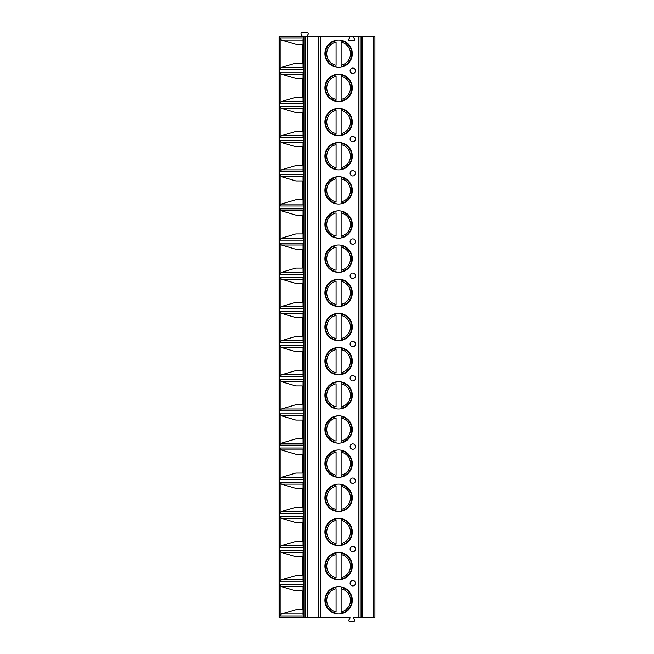 <?xml version="1.0" encoding="UTF-8"?>
<svg xmlns="http://www.w3.org/2000/svg" width="654" height="654" viewBox="0 0 654 654"><rect width="100%" height="100%" fill="white"/><g stroke="black" fill="none" stroke-linecap="round" stroke-linejoin="round"><path stroke-width="0.98" d="M373.786 617.401L373.786 36.599L374.922 36.599L374.922 617.401L353.569 617.401L353.274 617.907L354.533 620.09A0.809 0.809 0 0 1 353.839 621.3L349.596 621.3A0.809 0.809 0 0 1 348.893 620.09L350.16 617.907L349.865 617.401L279.078 617.401L279.078 36.599L303.955 36.599L303.955 617.401M373.786 36.599L354.223 36.599A0.67 0.67 0 0 0 353.642 37.613L354.689 39.428A0.809 0.809 0 0 1 353.994 40.638L349.44 40.638A0.809 0.809 0 0 1 348.737 39.428L349.669 37.809A0.809 0.809 0 0 0 348.974 36.599L303.955 36.599M324.915 53.685A13.693 13.693 0 0 0 338.608 67.37A13.693 13.693 0 0 0 352.293 53.685A13.693 13.693 0 0 0 338.608 39.992A13.693 13.693 0 0 0 324.915 53.685M324.915 87.849A13.693 13.693 0 0 0 338.608 101.542A13.693 13.693 0 0 0 352.293 87.849A13.693 13.693 0 0 0 338.608 74.155A13.693 13.693 0 0 0 324.915 87.849M324.915 122.012A13.693 13.693 0 0 0 338.608 135.705A13.693 13.693 0 0 0 352.293 122.012A13.693 13.693 0 0 0 338.608 108.319A13.693 13.693 0 0 0 324.915 122.012M324.915 156.175A13.693 13.693 0 0 0 338.608 169.868A13.693 13.693 0 0 0 352.293 156.175A13.693 13.693 0 0 0 338.608 142.49A13.693 13.693 0 0 0 324.915 156.175M324.915 190.339A13.693 13.693 0 0 0 338.608 204.032A13.693 13.693 0 0 0 352.293 190.339A13.693 13.693 0 0 0 338.608 176.654A13.693 13.693 0 0 0 324.915 190.339M324.915 224.51A13.693 13.693 0 0 0 338.608 238.195A13.693 13.693 0 0 0 352.293 224.51A13.693 13.693 0 0 0 338.608 210.817A13.693 13.693 0 0 0 324.915 224.51M324.915 258.673A13.693 13.693 0 0 0 338.608 272.358A13.693 13.693 0 0 0 352.293 258.673A13.693 13.693 0 0 0 338.608 244.98A13.693 13.693 0 0 0 324.915 258.673M324.915 292.837A13.693 13.693 0 0 0 338.608 306.53A13.693 13.693 0 0 0 352.293 292.837A13.693 13.693 0 0 0 338.608 279.144A13.693 13.693 0 0 0 324.915 292.837M324.915 327A13.693 13.693 0 0 0 338.608 340.693A13.693 13.693 0 0 0 352.293 327A13.693 13.693 0 0 0 338.608 313.307A13.693 13.693 0 0 0 324.915 327M324.915 361.163A13.693 13.693 0 0 0 338.608 374.856A13.693 13.693 0 0 0 352.293 361.163A13.693 13.693 0 0 0 338.608 347.47A13.693 13.693 0 0 0 324.915 361.163M324.915 395.327A13.693 13.693 0 0 0 338.608 409.02A13.693 13.693 0 0 0 352.293 395.327A13.693 13.693 0 0 0 338.608 381.642A13.693 13.693 0 0 0 324.915 395.327M324.915 429.49A13.693 13.693 0 0 0 338.608 443.183A13.693 13.693 0 0 0 352.293 429.49A13.693 13.693 0 0 0 338.608 415.805A13.693 13.693 0 0 0 324.915 429.49M324.915 463.661A13.693 13.693 0 0 0 338.608 477.346A13.693 13.693 0 0 0 352.293 463.661A13.693 13.693 0 0 0 338.608 449.968A13.693 13.693 0 0 0 324.915 463.661M324.915 497.825A13.693 13.693 0 0 0 338.608 511.51A13.693 13.693 0 0 0 352.293 497.825A13.693 13.693 0 0 0 338.608 484.132A13.693 13.693 0 0 0 324.915 497.825M324.915 531.988A13.693 13.693 0 0 0 338.608 545.681A13.693 13.693 0 0 0 352.293 531.988A13.693 13.693 0 0 0 338.608 518.295A13.693 13.693 0 0 0 324.915 531.988M324.915 566.151A13.693 13.693 0 0 0 338.608 579.845A13.693 13.693 0 0 0 352.293 566.151A13.693 13.693 0 0 0 338.608 552.458A13.693 13.693 0 0 0 324.915 566.151M324.915 600.315A13.693 13.693 0 0 0 338.608 614.008A13.693 13.693 0 0 0 352.293 600.315A13.693 13.693 0 0 0 338.608 586.63A13.693 13.693 0 0 0 324.915 600.315M355.482 70.763A2.69 2.69 0 0 0 352.792 68.073A2.69 2.69 0 0 0 350.103 70.763A2.69 2.69 0 0 0 352.792 73.452A2.69 2.69 0 0 0 355.482 70.763M355.482 139.098A2.69 2.69 0 0 0 352.792 136.408A2.69 2.69 0 0 0 350.103 139.098A2.69 2.69 0 0 0 352.792 141.787A2.69 2.69 0 0 0 355.482 139.098M355.482 173.261A2.69 2.69 0 0 0 352.792 170.571A2.69 2.69 0 0 0 350.103 173.261A2.69 2.69 0 0 0 352.792 175.951A2.69 2.69 0 0 0 355.482 173.261M355.482 241.588A2.69 2.69 0 0 0 352.792 238.898A2.69 2.69 0 0 0 350.103 241.588A2.69 2.69 0 0 0 352.792 244.277A2.69 2.69 0 0 0 355.482 241.588M355.482 275.751A2.69 2.69 0 0 0 352.792 273.061A2.69 2.69 0 0 0 350.103 275.751A2.69 2.69 0 0 0 352.792 278.441A2.69 2.69 0 0 0 355.482 275.751M355.482 344.086A2.69 2.69 0 0 0 352.792 341.396A2.69 2.69 0 0 0 350.103 344.086A2.69 2.69 0 0 0 352.792 346.775A2.69 2.69 0 0 0 355.482 344.086M355.482 378.249A2.69 2.69 0 0 0 352.792 375.559A2.69 2.69 0 0 0 350.103 378.249A2.69 2.69 0 0 0 352.792 380.939A2.69 2.69 0 0 0 355.482 378.249M355.482 446.576A2.69 2.69 0 0 0 352.792 443.886A2.69 2.69 0 0 0 350.103 446.576A2.69 2.69 0 0 0 352.792 449.265A2.69 2.69 0 0 0 355.482 446.576M355.482 480.739A2.69 2.69 0 0 0 352.792 478.049A2.69 2.69 0 0 0 350.103 480.739A2.69 2.69 0 0 0 352.792 483.429A2.69 2.69 0 0 0 355.482 480.739M355.482 549.074A2.69 2.69 0 0 0 352.792 546.376A2.69 2.69 0 0 0 350.103 549.074A2.69 2.69 0 0 0 352.792 551.763A2.69 2.69 0 0 0 355.482 549.074M355.482 583.237A2.69 2.69 0 0 0 352.792 580.548A2.69 2.69 0 0 0 350.103 583.237A2.69 2.69 0 0 0 352.792 585.927A2.69 2.69 0 0 0 355.482 583.237M318.441 617.401L318.441 36.599M303.431 67.362L303.513 69.316L280.157 69.316L280.157 38.046L303.513 38.046L303.431 40.008M303.431 101.525L303.513 103.487L280.157 103.487L280.157 72.21L303.513 72.21L303.431 74.172M303.431 135.689L303.513 137.651L280.157 137.651L280.157 106.373L303.513 106.373L303.431 108.335M303.431 169.852L303.513 171.814L280.157 171.814L280.157 140.536L303.513 140.536L303.431 142.498M303.431 204.015L303.513 205.977L280.157 205.977L280.157 174.708L303.513 174.708L303.431 176.662M303.431 238.187L303.513 240.141L280.157 240.141L280.157 208.871L303.513 208.871L303.431 210.825M303.431 272.35L303.513 274.304L280.157 274.304L280.157 243.035L303.513 243.035L303.431 244.997M303.431 306.513L303.513 308.475L280.157 308.475L280.157 277.198L303.513 277.198L303.431 279.16M303.431 340.677L303.513 342.639L280.157 342.639L280.157 311.361L303.513 311.361L303.431 313.323M303.431 374.84L303.513 376.802L280.157 376.802L280.157 345.525L303.513 345.525L303.431 347.487M303.431 409.003L303.513 410.965L280.157 410.965L280.157 379.696L303.513 379.696L303.431 381.65M303.431 443.175L303.513 445.129L280.157 445.129L280.157 413.859L303.513 413.859L303.431 415.813M303.431 477.338L303.513 479.292L280.157 479.292L280.157 448.023L303.513 448.023L303.431 449.985M303.431 511.502L303.513 513.464L280.157 513.464L280.157 482.186L303.513 482.186L303.431 484.148M303.431 545.665L303.513 547.627L280.157 547.627L280.157 516.349L303.513 516.349L303.431 518.311M303.431 579.828L303.513 581.79L280.157 581.79L280.157 550.513L303.513 550.513L303.431 552.475M303.431 613.992L303.513 615.954L280.157 615.954L280.157 584.684L303.513 584.684L303.431 586.638M348.974 36.599L354.223 36.599M301.952 36.599L302.238 36.093L301.151 34.212A1.006 1.006 0 0 1 302.025 32.7L307.249 32.7A1.006 1.006 0 0 1 308.124 34.212L307.037 36.093L307.331 36.599M295.853 44.268L303.039 44.268L295.853 44.268L281.433 40.008L280.157 38.046M280.157 69.316L281.433 67.362L295.853 63.095L303.039 63.095L295.853 63.095M302.23 44.268L302.23 63.095M280.157 103.487L281.433 101.525L295.853 97.266L302.23 97.266L302.23 78.431L295.853 78.431L281.433 74.172L280.157 72.21M302.23 97.266L295.853 97.266M295.853 78.431L302.23 78.431M280.157 137.651L281.433 135.689L295.853 131.429L302.23 131.429L302.23 112.594L295.853 112.594L281.433 108.335L280.157 106.373M302.23 131.429L295.853 131.429M295.853 112.594L302.23 112.594M280.157 171.814L281.433 169.852L295.853 165.593L302.23 165.593L302.23 146.758L295.853 146.758L281.433 142.498L280.157 140.536M302.23 165.593L295.853 165.593M295.853 146.758L302.23 146.758M280.157 205.977L281.433 204.015L295.853 199.756L302.23 199.756L302.23 180.929L295.853 180.929L281.433 176.662L280.157 174.708M302.23 199.756L295.853 199.756M295.853 180.929L302.23 180.929M280.157 240.141L281.433 238.187L295.853 233.919L302.23 233.919L302.23 215.092L295.853 215.092L281.433 210.825L280.157 208.871M302.23 233.919L295.853 233.919M295.853 215.092L302.23 215.092M280.157 274.304L281.433 272.35L295.853 268.083L302.23 268.083L302.23 249.256L295.853 249.256L281.433 244.997L280.157 243.035M302.23 268.083L295.853 268.083M295.853 249.256L302.23 249.256M280.157 308.475L281.433 306.513L295.853 302.254L302.23 302.254L302.23 283.419L295.853 283.419L281.433 279.16L280.157 277.198M302.23 302.254L295.853 302.254M295.853 283.419L302.23 283.419M280.157 342.639L281.433 340.677L295.853 336.418L302.23 336.418L302.23 317.582L295.853 317.582L281.433 313.323L280.157 311.361M302.23 336.418L295.853 336.418M295.853 317.582L302.23 317.582M280.157 376.802L281.433 374.84L295.853 370.581L302.23 370.581L302.23 351.746L295.853 351.746L281.433 347.487L280.157 345.525M302.23 370.581L295.853 370.581M295.853 351.746L302.23 351.746M280.157 410.965L281.433 409.003L295.853 404.744L302.23 404.744L302.23 385.917L295.853 385.917L281.433 381.65L280.157 379.696M302.23 404.744L295.853 404.744M295.853 385.917L302.23 385.917M280.157 445.129L281.433 443.175L295.853 438.908L302.23 438.908L302.23 420.081L295.853 420.081L281.433 415.813L280.157 413.859M302.23 438.908L295.853 438.908M295.853 420.081L302.23 420.081M280.157 479.292L281.433 477.338L295.853 473.071L302.23 473.071L302.23 454.244L295.853 454.244L281.433 449.985L280.157 448.023M302.23 473.071L295.853 473.071M295.853 454.244L302.23 454.244M280.157 513.464L281.433 511.502L295.853 507.242L302.23 507.242L302.23 488.407L295.853 488.407L281.433 484.148L280.157 482.186M302.23 507.242L295.853 507.242M295.853 488.407L302.23 488.407M280.157 547.627L281.433 545.665L295.853 541.406L302.23 541.406L302.23 522.571L295.853 522.571L281.433 518.311L280.157 516.349M302.23 541.406L295.853 541.406M295.853 522.571L302.23 522.571M280.157 581.79L281.433 579.828L295.853 575.569L302.23 575.569L302.23 556.734L295.853 556.734L281.433 552.475L280.157 550.513M302.23 575.569L295.853 575.569M295.853 556.734L302.23 556.734M280.157 615.954L281.433 613.992L295.853 609.732L302.23 609.732L302.23 590.905L295.853 590.905L281.433 586.638L280.157 584.684M302.23 609.732L295.853 609.732M295.853 590.905L302.23 590.905M336.082 40.229L336.082 40.744A13.186 13.186 0 0 0 336.082 66.626L336.082 67.141M341.126 67.141L341.126 40.229M336.082 65.253L336.082 42.109A11.837 11.837 0 0 0 336.082 65.253M341.126 40.744L341.126 42.109A11.837 11.837 0 0 1 341.126 65.253L341.126 66.626A13.186 13.186 0 0 0 341.126 40.744A13.186 13.186 0 0 1 341.126 66.626M336.082 74.392L336.082 74.908A13.186 13.186 0 0 0 336.082 100.79L336.082 101.305M341.126 101.305L341.126 74.392M336.082 99.416L336.082 76.281A11.837 11.837 0 0 0 336.082 99.416M341.126 74.908L341.126 76.281A11.837 11.837 0 0 1 341.126 99.416L341.126 100.79A13.186 13.186 0 0 0 341.126 74.908A13.186 13.186 0 0 1 341.126 100.79M336.082 108.556L336.082 109.071A13.186 13.186 0 0 0 336.082 134.953L336.082 135.468M341.126 135.468L341.126 108.556M336.082 133.579L336.082 110.444A11.837 11.837 0 0 0 336.082 133.579M341.126 109.071L341.126 110.444A11.837 11.837 0 0 1 341.126 133.579L341.126 134.953A13.186 13.186 0 0 0 341.126 109.071A13.186 13.186 0 0 1 341.126 134.953M336.082 142.719L336.082 143.234A13.186 13.186 0 0 0 336.082 169.116L336.082 169.631M341.126 169.631L341.126 142.719M336.082 167.743L336.082 144.608A11.837 11.837 0 0 0 336.082 167.743M341.126 143.234L341.126 144.608A11.837 11.837 0 0 1 341.126 167.743L341.126 169.116A13.186 13.186 0 0 0 341.126 143.234A13.186 13.186 0 0 1 341.126 169.116M336.082 176.882L336.082 177.398A13.186 13.186 0 0 0 336.082 203.288L336.082 203.795M341.126 203.795L341.126 176.882M336.082 201.914L336.082 178.771A11.837 11.837 0 0 0 336.082 201.914M341.126 177.398L341.126 178.771A11.837 11.837 0 0 1 341.126 201.914L341.126 203.288A13.186 13.186 0 0 0 341.126 177.398A13.186 13.186 0 0 1 341.126 203.288M336.082 211.046L336.082 211.561A13.186 13.186 0 0 0 336.082 237.451L336.082 237.966M341.126 237.966L341.126 211.046M336.082 236.078L336.082 212.934A11.837 11.837 0 0 0 336.082 236.078M341.126 211.561L341.126 212.934A11.837 11.837 0 0 1 341.126 236.078L341.126 237.451A13.186 13.186 0 0 0 341.126 211.561A13.186 13.186 0 0 1 341.126 237.451M336.082 245.217L336.082 245.724A13.186 13.186 0 0 0 336.082 271.614L336.082 272.129M341.126 272.129L341.126 245.217M336.082 270.241L336.082 247.098A11.837 11.837 0 0 0 336.082 270.241M341.126 245.724L341.126 247.098A11.837 11.837 0 0 1 341.126 270.241L341.126 271.614A13.186 13.186 0 0 0 341.126 245.724A13.186 13.186 0 0 1 341.126 271.614M336.082 279.381L336.082 279.896A13.186 13.186 0 0 0 336.082 305.778L336.082 306.293M341.126 306.293L341.126 279.381M336.082 304.404L336.082 281.269A11.837 11.837 0 0 0 336.082 304.404M341.126 279.896L341.126 281.269A11.837 11.837 0 0 1 341.126 304.404L341.126 305.778A13.186 13.186 0 0 0 341.126 279.896A13.186 13.186 0 0 1 341.126 305.778M336.082 313.544L336.082 314.059A13.186 13.186 0 0 0 336.082 339.941L336.082 340.456M341.126 340.456L341.126 313.544M336.082 338.568L336.082 315.432A11.837 11.837 0 0 0 336.082 338.568M341.126 314.059L341.126 315.432A11.837 11.837 0 0 1 341.126 338.568L341.126 339.941A13.186 13.186 0 0 0 341.126 314.059A13.186 13.186 0 0 1 341.126 339.941M336.082 347.707L336.082 348.222A13.186 13.186 0 0 0 336.082 374.104L336.082 374.619M341.126 374.619L341.126 347.707M336.082 372.731L336.082 349.596A11.837 11.837 0 0 0 336.082 372.731M341.126 348.222L341.126 349.596A11.837 11.837 0 0 1 341.126 372.731L341.126 374.104A13.186 13.186 0 0 0 341.126 348.222A13.186 13.186 0 0 1 341.126 374.104M336.082 381.871L336.082 382.386A13.186 13.186 0 0 0 336.082 408.276L336.082 408.783M341.126 408.783L341.126 381.871M336.082 406.902L336.082 383.759A11.837 11.837 0 0 0 336.082 406.902M341.126 382.386L341.126 383.759A11.837 11.837 0 0 1 341.126 406.902L341.126 408.276A13.186 13.186 0 0 0 341.126 382.386A13.186 13.186 0 0 1 341.126 408.276M336.082 416.034L336.082 416.549A13.186 13.186 0 0 0 336.082 442.439L336.082 442.954M341.126 442.954L341.126 416.034M336.082 441.066L336.082 417.922A11.837 11.837 0 0 0 336.082 441.066M341.126 416.549L341.126 417.922A11.837 11.837 0 0 1 341.126 441.066L341.126 442.439A13.186 13.186 0 0 0 341.126 416.549A13.186 13.186 0 0 1 341.126 442.439M336.082 450.205L336.082 450.712A13.186 13.186 0 0 0 336.082 476.603L336.082 477.118M341.126 477.118L341.126 450.205M336.082 475.229L336.082 452.086A11.837 11.837 0 0 0 336.082 475.229M341.126 450.712L341.126 452.086A11.837 11.837 0 0 1 341.126 475.229L341.126 476.603A13.186 13.186 0 0 0 341.126 450.712A13.186 13.186 0 0 1 341.126 476.603M336.082 484.369L336.082 484.884A13.186 13.186 0 0 0 336.082 510.766L336.082 511.281M341.126 511.281L341.126 484.369M336.082 509.392L336.082 486.257A11.837 11.837 0 0 0 336.082 509.392M341.126 484.884L341.126 486.257A11.837 11.837 0 0 1 341.126 509.392L341.126 510.766A13.186 13.186 0 0 0 341.126 484.884A13.186 13.186 0 0 1 341.126 510.766M336.082 518.532L336.082 519.047A13.186 13.186 0 0 0 336.082 544.929L336.082 545.444M341.126 545.444L341.126 518.532M336.082 543.556L336.082 520.421A11.837 11.837 0 0 0 336.082 543.556M341.126 519.047L341.126 520.421A11.837 11.837 0 0 1 341.126 543.556L341.126 544.929A13.186 13.186 0 0 0 341.126 519.047A13.186 13.186 0 0 1 341.126 544.929M336.082 552.695L336.082 553.21A13.186 13.186 0 0 0 336.082 579.092L336.082 579.607M341.126 579.607L341.126 552.695M336.082 577.719L336.082 554.584A11.837 11.837 0 0 0 336.082 577.719M341.126 553.21L341.126 554.584A11.837 11.837 0 0 1 341.126 577.719L341.126 579.092A13.186 13.186 0 0 0 341.126 553.21A13.186 13.186 0 0 1 341.126 579.092M336.082 586.859L336.082 587.374A13.186 13.186 0 0 0 336.082 613.256L336.082 613.771M341.126 613.771L341.126 586.859M336.082 611.891L336.082 588.747A11.837 11.837 0 0 0 336.082 611.891M341.126 587.374L341.126 588.747A11.837 11.837 0 0 1 341.126 611.891L341.126 613.256A13.186 13.186 0 0 0 341.126 587.374A13.186 13.186 0 0 1 341.126 613.256M320.452 617.401L320.452 36.599M358.147 617.401L358.147 36.599M307.437 617.401L307.437 36.599M305.541 617.401L305.541 36.599M279.552 617.401L279.552 36.599M303.513 38.046L303.513 69.316M303.513 72.21L303.513 103.487M303.513 106.373L303.513 137.651M303.513 140.536L303.513 171.814M303.513 174.708L303.513 205.977M303.513 208.871L303.513 240.141M303.513 243.035L303.513 274.304M303.513 277.198L303.513 308.475M303.513 311.361L303.513 342.639M303.513 345.525L303.513 376.802M303.513 379.696L303.513 410.965M303.513 413.859L303.513 445.129M303.513 448.023L303.513 479.292M303.513 482.186L303.513 513.464M303.513 516.349L303.513 547.627M303.513 550.513L303.513 581.79M303.513 584.684L303.513 615.954M373.066 617.401L373.066 36.599M362.161 617.401L362.161 36.599M361.441 617.401L361.441 36.599M360.166 617.401L360.166 36.599M281.433 40.008L303.039 40.008M303.039 67.362L281.433 67.362M281.433 74.172L303.039 74.172M303.039 101.525L281.433 101.525M281.433 108.335L303.039 108.335M303.039 135.689L281.433 135.689M281.433 142.498L303.039 142.498M303.039 169.852L281.433 169.852M281.433 176.662L303.039 176.662M303.039 204.015L281.433 204.015M281.433 210.825L303.039 210.825M303.039 238.187L281.433 238.187M281.433 244.997L303.039 244.997M303.039 272.35L281.433 272.35M281.433 279.16L303.039 279.16M303.039 306.513L281.433 306.513M281.433 313.323L303.039 313.323M303.039 340.677L281.433 340.677M281.433 347.487L303.039 347.487M303.039 374.84L281.433 374.84M281.433 381.65L303.039 381.65M303.039 409.003L281.433 409.003M281.433 415.813L303.039 415.813M303.039 443.175L281.433 443.175M281.433 449.985L303.039 449.985M303.039 477.338L281.433 477.338M281.433 484.148L303.039 484.148M303.039 511.502L281.433 511.502M281.433 518.311L303.039 518.311M303.039 545.665L281.433 545.665M281.433 552.475L303.039 552.475M303.039 579.828L281.433 579.828M281.433 586.638L303.039 586.638M303.039 613.992L281.433 613.992M336.082 66.626A13.186 13.186 0 0 1 336.082 40.744M336.082 100.79A13.186 13.186 0 0 1 336.082 74.908M336.082 134.953A13.186 13.186 0 0 1 336.082 109.071M336.082 169.116A13.186 13.186 0 0 1 336.082 143.234M336.082 203.288A13.186 13.186 0 0 1 336.082 177.398M336.082 237.451A13.186 13.186 0 0 1 336.082 211.561M336.082 271.614A13.186 13.186 0 0 1 336.082 245.724M336.082 305.778A13.186 13.186 0 0 1 336.082 279.896M336.082 339.941A13.186 13.186 0 0 1 336.082 314.059M336.082 374.104A13.186 13.186 0 0 1 336.082 348.222M336.082 408.276A13.186 13.186 0 0 1 336.082 382.386M336.082 442.439A13.186 13.186 0 0 1 336.082 416.549M336.082 476.603A13.186 13.186 0 0 1 336.082 450.712M336.082 510.766A13.186 13.186 0 0 1 336.082 484.884M336.082 544.929A13.186 13.186 0 0 1 336.082 519.047M336.082 579.092A13.186 13.186 0 0 1 336.082 553.21M336.082 613.256A13.186 13.186 0 0 1 336.082 587.374M303.039 39.346L303.039 68.024M303.039 73.51L303.039 102.188M303.039 107.673L303.039 136.351M303.039 141.836L303.039 170.514M303.039 176L303.039 204.677M303.039 210.163L303.039 238.849M303.039 244.334L303.039 273.012M303.039 278.498L303.039 307.176M303.039 312.661L303.039 341.339M303.039 346.824L303.039 375.502M303.039 380.988L303.039 409.666M303.039 415.151L303.039 443.837M303.039 449.323L303.039 478M303.039 483.486L303.039 512.164M303.039 517.649L303.039 546.327M303.039 551.812L303.039 580.49M303.039 585.976L303.039 614.654"/></g></svg>
